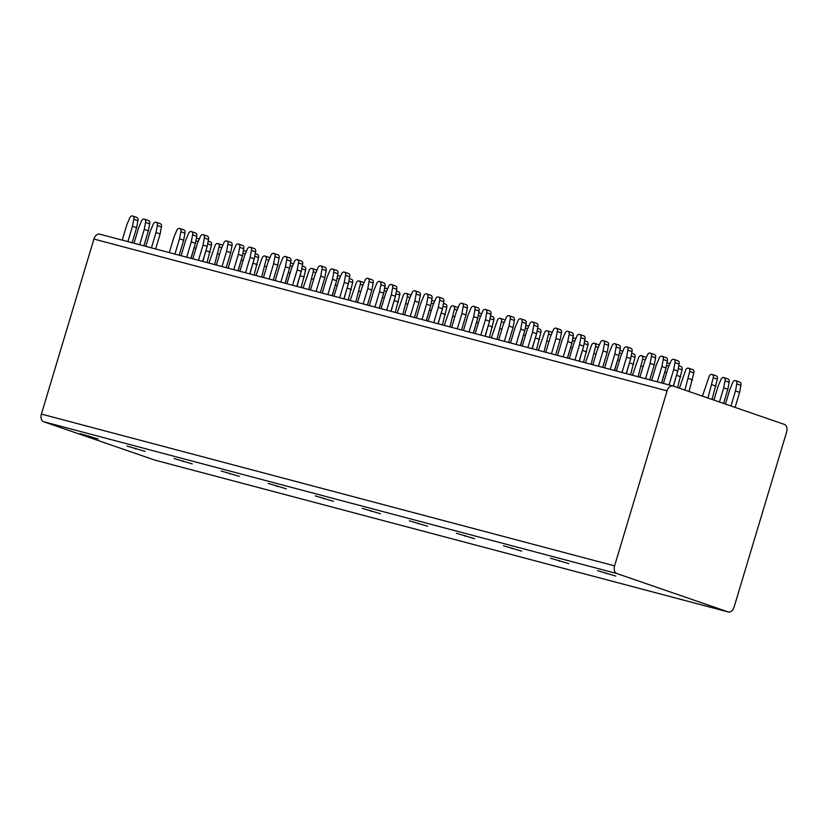 <?xml version="1.0" encoding="UTF-8"?>
<svg xmlns="http://www.w3.org/2000/svg" width="828" height="828" viewBox="0 0 828 828"><rect width="100%" height="100%" fill="white"/><g stroke="black" fill="none" stroke-linecap="round" stroke-linejoin="round"><path stroke-width="1.24" d="M155.322 460.233A6.531 4.357 -75.2 0 1 155.115 460.182A6.531 4.357 -75.2 0 1 154.908 460.12L43.646 421.742A6.531 4.357 -75.2 0 1 41.4 414.072L93.906 239.054A6.531 4.357 -75.2 0 1 99.702 234.158A6.531 4.357 -75.2 0 1 99.909 234.22M728.091 611.913A6.531 4.357 104.8 0 0 728.298 611.975A6.531 4.357 104.8 0 0 734.094 607.079L786.6 432.061A6.531 4.357 104.8 0 0 784.354 424.391L673.092 386.014A6.531 4.357 104.8 0 0 672.885 385.951A6.531 4.357 104.8 0 0 667.089 390.847L614.583 565.866A6.531 4.357 104.8 0 0 616.829 573.535L728.091 611.913L154.908 460.12M126.994 446.044L145.179 451.436L126.994 446.044M174.056 458.505L192.241 463.897L174.056 458.505M221.107 470.966L239.302 476.359L221.107 470.966M268.168 483.428L286.364 488.83L268.168 483.428M315.23 495.889L333.415 501.292L315.23 495.889M362.291 508.361L380.476 513.753L362.291 508.361M409.353 520.822L427.538 526.215L409.353 520.822M456.404 533.284L474.599 538.676L456.404 533.284M503.465 545.745L521.661 551.137L503.465 545.745M550.527 558.207L568.712 563.599L550.527 558.207M597.588 570.668L615.773 576.06L597.588 570.668M79.933 433.582L98.118 438.975L79.933 433.582M88.586 436.563L88.772 435.932M135.647 449.024L135.833 448.403M182.709 461.496L182.895 460.865M229.77 473.958L229.956 473.326M276.821 486.419L277.018 485.788M323.883 498.88L324.069 498.249M370.944 511.342L371.13 510.71M418.005 523.803L418.192 523.172M465.067 536.265L465.253 535.633M512.118 548.726L512.315 548.095M559.179 561.187L559.366 560.566M606.241 573.659L606.427 573.028M151.41 247.851L156.006 232.544L157.299 225.516A2.877 2.142 -71 0 0 156.171 222.256A2.877 2.142 -71 0 0 153.159 224.419L150.365 231.043L145.769 246.361M139.653 244.736L144.248 229.428L145.542 222.401A2.877 2.142 -71 0 0 144.403 219.141A2.877 2.142 -71 0 0 141.391 221.304L138.597 227.928L134.001 243.246M127.885 241.621L132.48 226.313L133.774 219.285A2.877 2.142 -71 0 0 132.635 216.025A2.877 2.142 -71 0 0 129.634 218.188L126.829 224.812L122.233 240.13M155.623 248.969L160.125 233.962L161.419 226.944A2.877 2.142 -71 0 0 160.29 223.674L156.171 222.256M143.865 245.854L148.367 230.846L149.661 223.829A2.877 2.142 -71 0 0 148.522 220.558L144.403 219.141M132.097 242.739L136.599 227.731L137.893 220.714A2.877 2.142 -71 0 0 136.765 217.443L132.635 216.025M156.006 232.544L160.125 233.962M157.299 225.516L161.419 226.944M144.248 229.428L148.367 230.846M145.542 222.401L149.661 223.829M132.48 226.313L136.599 227.731M133.774 219.285L137.893 220.714M198.472 260.323L203.067 245.005L204.361 237.988A2.877 2.142 -71 0 0 203.233 234.717A2.877 2.142 -71 0 0 200.221 236.891L197.416 243.504L192.831 258.822M186.714 257.197L191.299 241.89L192.593 234.862A2.877 2.142 -71 0 0 191.465 231.602A2.877 2.142 -71 0 0 188.453 233.775L185.658 240.389L181.063 255.707M174.946 254.082L179.541 238.774L180.835 231.747A2.877 2.142 -71 0 0 179.697 228.487A2.877 2.142 -71 0 0 176.695 230.66L173.89 237.274L169.295 252.592M202.684 261.431L207.186 246.423L208.48 239.406A2.877 2.142 -71 0 0 207.352 236.135L203.233 234.717M190.926 258.315L195.429 243.308L196.722 236.29A2.877 2.142 -71 0 0 195.584 233.02L191.465 231.602M179.158 255.2L183.661 240.192L184.954 233.175A2.877 2.142 -71 0 0 183.816 229.905L179.697 228.487M203.067 245.005L207.186 246.423M204.361 237.988L208.48 239.406M191.299 241.89L195.429 243.308M192.593 234.862L196.722 236.29M179.541 238.774L183.661 240.192M180.835 231.747L184.954 233.175M245.533 272.785L250.128 257.467L251.422 250.449A2.877 2.142 -71 0 0 250.284 247.179A2.877 2.142 -71 0 0 247.282 249.352L244.477 255.976L239.882 271.284M233.765 269.669L238.361 254.351L239.654 247.334A2.877 2.142 -71 0 0 238.526 244.063A2.877 2.142 -71 0 0 235.514 246.237L232.72 252.861L228.124 268.168M222.007 266.554L226.603 251.236L227.897 244.219A2.877 2.142 -71 0 0 226.758 240.948A2.877 2.142 -71 0 0 223.746 243.121L220.952 249.735L216.356 265.053M249.745 273.892L254.248 258.885L255.541 251.867A2.877 2.142 -71 0 0 254.413 248.607L250.284 247.179M237.978 270.777L242.48 255.769L243.774 248.752A2.877 2.142 -71 0 0 242.645 245.492L238.526 244.063M226.22 267.661L230.722 252.654L232.016 245.637A2.877 2.142 -71 0 0 230.877 242.366L226.758 240.948M250.128 257.467L254.248 258.885M251.422 250.449L255.541 251.867M238.361 254.351L242.48 255.769M239.654 247.334L243.774 248.752M226.603 251.236L230.722 252.654M227.897 244.219L232.016 245.637M292.594 285.246L297.19 269.928L298.484 262.911A2.877 2.142 -71 0 0 297.345 259.64A2.877 2.142 -71 0 0 294.344 261.814L291.539 268.438L286.943 283.745M280.827 282.131L285.422 266.813L286.716 259.795A2.877 2.142 -71 0 0 285.588 256.525A2.877 2.142 -71 0 0 282.576 258.698L279.771 265.322L275.186 280.63M269.059 279.015L273.654 263.697L274.948 256.68A2.877 2.142 -71 0 0 273.82 253.409A2.877 2.142 -71 0 0 270.808 255.583L268.013 262.207L263.418 277.515M296.807 286.364L301.309 271.346L302.603 264.329A2.877 2.142 -71 0 0 301.464 261.068L297.345 259.64M285.039 283.238L289.541 268.231L290.835 261.213A2.877 2.142 -71 0 0 289.707 257.953L285.588 256.525M273.271 280.123L277.773 265.115L279.067 258.098A2.877 2.142 -71 0 0 277.939 254.838L273.82 253.409M297.19 269.928L301.309 271.346M298.484 262.911L302.603 264.329M285.422 266.813L289.541 268.231M286.716 259.795L290.835 261.213M273.654 263.697L277.773 265.115M274.948 256.68L279.067 258.098M339.656 297.707L344.251 282.389L345.545 275.372A2.877 2.142 -71 0 0 344.407 272.101A2.877 2.142 -71 0 0 341.395 274.275L338.6 280.899L334.005 296.207M327.888 294.592L332.483 279.274L333.777 272.257A2.877 2.142 -71 0 0 332.639 268.986A2.877 2.142 -71 0 0 329.637 271.16L326.832 277.784L322.237 293.091M316.12 291.477L320.715 276.159L322.009 269.141A2.877 2.142 -71 0 0 320.881 265.871A2.877 2.142 -71 0 0 317.869 268.044L315.075 274.668L310.479 289.976M343.868 298.825L348.371 283.818L349.664 276.79A2.877 2.142 -71 0 0 348.526 273.53L344.407 272.101M332.1 295.71L336.603 280.702L337.896 273.675A2.877 2.142 -71 0 0 336.758 270.414L332.639 268.986M320.332 292.594L324.835 277.587L326.128 270.559A2.877 2.142 -71 0 0 325 267.299L320.881 265.871M344.251 282.389L348.371 283.818M345.545 275.372L349.664 276.79M332.483 279.274L336.603 280.702M333.777 272.257L337.896 273.675M320.715 276.159L324.835 277.587M322.009 269.141L326.128 270.559M386.707 310.169L391.302 294.851L392.596 287.834A2.877 2.142 -71 0 0 391.468 284.573A2.877 2.142 -71 0 0 388.456 286.736L385.662 293.36L381.066 308.668M374.949 307.053L379.545 291.735L380.839 284.718A2.877 2.142 -71 0 0 379.7 281.458A2.877 2.142 -71 0 0 376.699 283.621L373.894 290.245L369.298 305.553M363.181 303.938L367.777 288.62L369.071 281.603A2.877 2.142 -71 0 0 367.932 278.332A2.877 2.142 -71 0 0 364.931 280.506L362.126 287.13L357.53 302.437M390.919 311.287L395.432 296.279L396.726 289.251A2.877 2.142 -71 0 0 395.587 285.991L391.468 284.573M379.162 308.171L383.664 293.164L384.958 286.136A2.877 2.142 -71 0 0 383.819 282.876L379.7 281.458M367.394 305.056L371.896 290.048L373.19 283.021A2.877 2.142 -71 0 0 372.062 279.76L367.932 278.332M391.302 294.851L395.432 296.279M392.596 287.834L396.726 289.251M379.545 291.735L383.664 293.164M380.839 284.718L384.958 286.136M367.777 288.62L371.896 290.048M369.071 281.603L373.19 283.021M433.769 322.63L438.364 307.312L439.658 300.295A2.877 2.142 -71 0 0 438.529 297.035A2.877 2.142 -71 0 0 435.518 299.198L432.723 305.822L428.128 321.14M422.011 319.515L426.596 304.197L427.89 297.18A2.877 2.142 -71 0 0 426.762 293.919A2.877 2.142 -71 0 0 423.75 296.082L420.955 302.706L416.36 318.024M410.243 316.399L414.838 301.081L416.132 294.064A2.877 2.142 -71 0 0 414.994 290.804A2.877 2.142 -71 0 0 411.992 292.967L409.187 299.591L404.592 314.909M437.981 323.748L442.483 308.74L443.777 301.713A2.877 2.142 -71 0 0 442.649 298.453L438.529 297.035M426.223 320.633L430.726 305.625L432.019 298.597A2.877 2.142 -71 0 0 430.881 295.337L426.762 293.919M414.455 317.517L418.958 302.51L420.251 295.482A2.877 2.142 -71 0 0 419.113 292.222L414.994 290.804M438.364 307.312L442.483 308.74M439.658 300.295L443.777 301.713M426.596 304.197L430.726 305.625M427.89 297.18L432.019 298.597M414.838 301.081L418.958 302.51M416.132 294.064L420.251 295.482M480.83 335.092L485.425 319.784L486.719 312.756A2.877 2.142 -71 0 0 485.581 309.496A2.877 2.142 -71 0 0 482.579 311.659L479.774 318.283L475.179 333.601M469.062 331.976L473.657 316.669L474.951 309.641A2.877 2.142 -71 0 0 473.823 306.381A2.877 2.142 -71 0 0 470.811 308.544L468.017 315.168L463.421 330.486M457.304 328.861L461.9 313.553L463.194 306.526A2.877 2.142 -71 0 0 462.055 303.265A2.877 2.142 -71 0 0 459.043 305.428L456.249 312.052L451.653 327.37M485.042 336.209L489.545 321.202L490.838 314.185A2.877 2.142 -71 0 0 489.71 310.914L485.581 309.496M473.274 333.094L477.777 318.087L479.07 311.059A2.877 2.142 -71 0 0 477.942 307.799L473.823 306.381M461.517 329.979L466.019 314.971L467.313 307.944A2.877 2.142 -71 0 0 466.174 304.683L462.055 303.265M485.425 319.784L489.545 321.202M486.719 312.756L490.838 314.185M473.657 316.669L477.777 318.087M474.951 309.641L479.07 311.059M461.9 313.553L466.019 314.971M463.194 306.526L467.313 307.944M527.891 347.553L532.487 332.245L533.781 325.218A2.877 2.142 -71 0 0 532.642 321.957A2.877 2.142 -71 0 0 529.641 324.121L526.836 330.745L522.24 346.063M516.123 344.438L520.719 329.13L522.013 322.102A2.877 2.142 -71 0 0 520.884 318.842A2.877 2.142 -71 0 0 517.873 321.005L515.068 327.629L510.483 342.947M504.366 341.322L508.951 326.015L510.245 318.987A2.877 2.142 -71 0 0 509.116 315.727A2.877 2.142 -71 0 0 506.105 317.89L503.31 324.514L498.715 339.832M532.104 348.671L536.606 333.663L537.9 326.646A2.877 2.142 -71 0 0 536.761 323.375L532.642 321.957M520.336 345.555L524.838 330.548L526.132 323.531A2.877 2.142 -71 0 0 525.004 320.26L520.884 318.842M508.578 342.44L513.081 327.433L514.374 320.415A2.877 2.142 -71 0 0 513.236 317.145L509.116 315.727M532.487 332.245L536.606 333.663M533.781 325.218L537.9 326.646M520.719 329.13L524.838 330.548M522.013 322.102L526.132 323.531M508.951 326.015L513.081 327.433M510.245 318.987L514.374 320.415M574.953 360.014L579.548 344.707L580.842 337.679A2.877 2.142 -71 0 0 579.703 334.419A2.877 2.142 -71 0 0 576.702 336.582L573.897 343.206L569.302 358.524M563.185 356.899L567.78 341.591L569.074 334.564A2.877 2.142 -71 0 0 567.936 331.303A2.877 2.142 -71 0 0 564.934 333.467L562.129 340.091L557.534 355.409M551.417 353.784L556.012 338.476L557.306 331.448A2.877 2.142 -71 0 0 556.178 328.188A2.877 2.142 -71 0 0 553.166 330.351L550.372 336.975L545.776 352.293M579.165 361.132L583.668 346.125L584.961 339.107A2.877 2.142 -71 0 0 583.823 335.837L579.703 334.419M567.397 358.017L571.9 343.009L573.193 335.992A2.877 2.142 -71 0 0 572.065 332.721L567.936 331.303M555.629 354.901L560.132 339.894L561.425 332.877A2.877 2.142 -71 0 0 560.297 329.606L556.178 328.188M579.548 344.707L583.668 346.125M580.842 337.679L584.961 339.107M567.78 341.591L571.9 343.009M569.074 334.564L573.193 335.992M556.012 338.476L560.132 339.894M557.306 331.448L561.425 332.877M622.014 372.486L626.599 357.168L627.893 350.151A2.877 2.142 -71 0 0 626.765 346.88A2.877 2.142 -71 0 0 623.753 349.054L620.959 355.667L616.363 370.985M610.246 369.36L614.842 354.053L616.135 347.025A2.877 2.142 -71 0 0 614.997 343.765A2.877 2.142 -71 0 0 611.995 345.938L609.191 352.552L604.595 367.87M598.478 366.245L603.074 350.937L604.368 343.91A2.877 2.142 -71 0 0 603.229 340.65A2.877 2.142 -71 0 0 600.228 342.823L597.423 349.437L592.838 364.755M626.227 373.594L630.729 358.586L632.023 351.569A2.877 2.142 -71 0 0 630.884 348.298L626.765 346.88M614.459 370.478L618.961 355.471L620.255 348.453A2.877 2.142 -71 0 0 619.116 345.183L614.997 343.765M602.691 367.363L607.193 352.355L608.487 345.338A2.877 2.142 -71 0 0 607.359 342.067L603.229 340.65M626.599 357.168L630.729 358.586M627.893 350.151L632.023 351.569M614.842 354.053L618.961 355.471M616.135 347.025L620.255 348.453M603.074 350.937L607.193 352.355M604.368 343.91L608.487 345.338M669.065 384.948L673.661 369.63L674.955 362.612A2.877 2.142 -71 0 0 673.826 359.342A2.877 2.142 -71 0 0 670.815 361.515L668.02 368.139L663.425 383.447M657.308 381.832L661.903 366.514L663.197 359.497A2.877 2.142 -71 0 0 662.058 356.226A2.877 2.142 -71 0 0 659.047 358.4L656.252 365.024L651.657 380.331M645.54 378.717L650.135 363.399L651.429 356.382A2.877 2.142 -71 0 0 650.29 353.111A2.877 2.142 -71 0 0 647.289 355.284L644.484 361.908L639.889 377.216M673.278 386.076L677.78 371.047L679.074 364.03A2.877 2.142 -71 0 0 677.946 360.77L673.826 359.342M661.52 382.94L666.022 367.932L667.316 360.915A2.877 2.142 -71 0 0 666.178 357.655L662.058 356.226M649.752 379.824L654.255 364.817L655.548 357.799A2.877 2.142 -71 0 0 654.41 354.529L650.29 353.111M673.661 369.63L677.78 371.047M674.955 362.612L679.074 364.03M661.903 366.514L666.022 367.932M663.197 359.497L667.316 360.915M650.135 363.399L654.255 364.817M651.429 356.382L655.548 357.799M214.607 264.587L219.12 246.837A2.877 2.142 -71 0 0 217.981 243.577A2.877 2.142 -71 0 0 214.98 245.74L208.956 263.097M202.839 261.472L206.317 249.321M191.071 258.357L194.559 246.206M222.773 245.43A2.877 2.142 -71 0 0 222.101 244.995L217.981 243.577M207.052 262.59L211.471 245.15A2.877 2.142 -71 0 0 210.343 241.879L208.17 241.134M199.237 239.199A2.877 2.142 -71 0 0 198.575 238.764L196.402 238.019M217.826 253.865L219.534 254.455M219.12 246.837L221.79 247.758M206.058 250.749L210.177 252.167M207.662 243.836L211.471 245.15M194.29 247.634L196.008 248.224M195.905 240.72L198.254 241.528M261.658 277.049L266.171 259.299A2.877 2.142 -71 0 0 265.043 256.038A2.877 2.142 -71 0 0 262.031 258.201L256.018 275.558M249.901 273.933L253.378 261.783M238.133 270.818L241.61 258.667M269.835 257.891A2.877 2.142 -71 0 0 269.162 257.456L265.043 256.038M254.113 275.051L258.533 257.611A2.877 2.142 -71 0 0 257.394 254.341L255.221 253.596M246.299 251.66A2.877 2.142 -71 0 0 245.637 251.226L243.463 250.48M264.877 266.326L266.595 266.916M266.171 259.299L268.852 260.22M253.12 263.211L257.239 264.629M254.724 256.297L258.533 257.611M241.352 260.096L243.07 260.685M242.966 253.182L245.316 253.989M308.72 289.51L313.232 271.77A2.877 2.142 -71 0 0 312.104 268.5A2.877 2.142 -71 0 0 309.092 270.673L303.079 288.02M296.962 286.395L300.44 274.254M285.194 283.279L288.672 271.129M316.886 270.363A2.877 2.142 -71 0 0 316.224 269.918L312.104 268.5M301.175 287.513L305.594 270.073A2.877 2.142 -71 0 0 304.456 266.802L302.282 266.057M293.36 264.132A2.877 2.142 -71 0 0 292.688 263.687L290.514 262.942M311.939 278.788L313.657 279.378M313.232 271.77L315.903 272.691M300.181 275.672L304.3 277.09M301.785 268.758L305.594 270.073M288.413 272.557L290.131 273.147M290.017 265.643L292.377 266.45M355.781 301.982L360.294 284.232A2.877 2.142 -71 0 0 359.166 280.961A2.877 2.142 -71 0 0 356.154 283.135L350.14 300.481M344.013 298.867L347.501 286.716M332.256 295.751L335.733 283.6M363.947 282.824A2.877 2.142 -71 0 0 363.285 282.389L359.166 280.961M348.226 299.974L352.656 282.534A2.877 2.142 -71 0 0 351.517 279.274L349.344 278.519M340.422 276.593A2.877 2.142 -71 0 0 339.749 276.148L337.576 275.403M359 291.249L360.718 291.839M360.294 284.232L362.964 285.153M347.232 288.134L351.362 289.552M348.847 281.22L352.656 282.534M335.475 285.018L337.182 285.608M337.079 278.104L339.439 278.922M402.843 314.443L407.355 296.693A2.877 2.142 -71 0 0 406.217 293.422A2.877 2.142 -71 0 0 403.215 295.596L397.192 312.943M391.075 311.328L394.563 299.177M379.317 308.213L382.795 296.062M411.009 295.286A2.877 2.142 -71 0 0 410.346 294.851L406.217 293.422M395.287 312.435L399.707 294.996A2.877 2.142 -71 0 0 398.579 291.735L396.405 290.98M387.483 289.055A2.877 2.142 -71 0 0 386.811 288.62L384.637 287.865M406.062 303.71L407.78 304.3M407.355 296.693L410.026 297.614M394.294 300.595L398.413 302.013M395.908 293.681L399.707 294.996M382.526 297.48L384.244 298.07M384.14 290.566L386.5 291.384M449.904 326.905L454.417 309.154A2.877 2.142 -71 0 0 453.278 305.884A2.877 2.142 -71 0 0 450.277 308.057L444.253 325.404M438.136 323.789L441.614 311.639M426.368 320.674L429.856 308.523M458.07 307.747A2.877 2.142 -71 0 0 457.398 307.312L453.278 305.884M442.349 324.907L446.768 307.457A2.877 2.142 -71 0 0 445.64 304.197L443.466 303.441M434.534 301.516A2.877 2.142 -71 0 0 433.872 301.081L431.698 300.326M453.123 316.172L454.831 316.762M454.417 309.154L457.087 310.076M441.355 313.056L445.474 314.485M442.959 306.143L446.768 307.457M429.587 309.941L431.305 310.531M431.202 303.027L433.551 303.845M496.966 339.366L501.478 321.616A2.877 2.142 -71 0 0 500.34 318.356A2.877 2.142 -71 0 0 497.328 320.519L491.314 337.865M485.198 336.251L488.675 324.1M473.43 333.135L476.907 320.985M505.132 320.208A2.877 2.142 -71 0 0 504.459 319.774L500.34 318.356M489.41 337.369L493.83 319.918A2.877 2.142 -71 0 0 492.691 316.658L490.518 315.903M481.596 313.978A2.877 2.142 -71 0 0 480.933 313.543L478.76 312.787M500.184 328.633L501.892 329.233M501.478 321.616L504.149 322.537M488.416 325.518L492.536 326.946M490.021 318.604L493.83 319.918M476.649 322.402L478.367 322.992M478.263 315.489L480.613 316.306M544.017 351.828L548.529 334.077A2.877 2.142 -71 0 0 547.401 330.817A2.877 2.142 -71 0 0 544.389 332.98L538.376 350.337M532.259 348.712L535.737 336.561M520.491 345.597L523.969 333.446M552.193 332.67A2.877 2.142 -71 0 0 551.52 332.235L547.401 330.817M536.472 349.83L540.891 332.38A2.877 2.142 -71 0 0 539.752 329.12L537.579 328.374M528.657 326.439A2.877 2.142 -71 0 0 527.995 326.004L525.821 325.249M547.236 341.095L548.954 341.695M548.529 334.077L551.2 334.998M535.478 337.979L539.597 339.408M537.082 331.076L540.891 332.38M523.71 334.864L525.428 335.464M525.314 327.96L527.674 328.768M591.078 364.289L595.591 346.539A2.877 2.142 -71 0 0 594.463 343.278A2.877 2.142 -71 0 0 591.451 345.442L585.437 362.799M579.31 361.174L582.798 349.023M567.553 358.058L571.03 345.907M599.244 345.131A2.877 2.142 -71 0 0 598.582 344.696L594.463 343.278M583.523 362.291L587.952 344.841A2.877 2.142 -71 0 0 586.814 341.581L584.64 340.836M575.719 338.9A2.877 2.142 -71 0 0 575.046 338.466L572.872 337.72M594.297 353.566L596.015 354.156M595.591 346.539L598.261 347.46M582.529 350.451L586.659 351.869M584.144 343.537L587.952 344.841M570.771 347.336L572.479 347.926M572.376 340.422L574.735 341.229M638.14 376.75L642.652 359A2.877 2.142 -71 0 0 641.514 355.74A2.877 2.142 -71 0 0 638.512 357.903L632.488 375.26M626.372 373.635L629.86 361.484M614.614 370.52L618.092 358.369M646.306 357.592A2.877 2.142 -71 0 0 645.643 357.158L641.514 355.74M630.584 374.753L635.004 357.313A2.877 2.142 -71 0 0 633.875 354.042L631.702 353.297M622.78 351.362A2.877 2.142 -71 0 0 622.107 350.927L619.934 350.182M641.358 366.028L643.077 366.618M642.652 359L645.322 359.921M629.59 362.912L633.71 364.33M631.205 355.999L635.004 357.313M617.833 359.797L619.541 360.387M619.437 352.883L621.797 353.691M684.932 390.102L689.714 371.461A2.877 2.142 -71 0 0 688.575 368.201A2.877 2.142 -71 0 0 685.574 370.364L679.405 388.197M673.423 386.127L676.911 373.945M661.665 382.981L665.153 370.83M689.051 391.52L693.833 372.89A2.877 2.142 -71 0 0 692.694 369.619L688.575 368.201M677.542 387.556L682.065 369.774A2.877 2.142 -71 0 0 680.937 366.504L678.763 365.759M669.842 363.823A2.877 2.142 -71 0 0 669.169 363.389L666.995 362.643M688.42 378.489L692.539 379.907M689.714 371.461L693.833 372.89M676.652 375.374L680.771 376.792M678.267 368.46L682.065 369.774M664.884 372.258L666.602 372.848M666.499 365.345L668.848 366.152M730.969 405.979L735.481 390.951L736.775 383.933A2.877 2.142 -71 0 0 735.637 380.663A2.877 2.142 -71 0 0 732.625 382.836L729.83 389.45L725.442 404.074M719.46 402.015L723.713 387.835L725.007 380.818A2.877 2.142 -71 0 0 723.869 377.547A2.877 2.142 -71 0 0 720.867 379.721L718.062 386.334L713.933 400.1M707.95 398.04L713.239 377.692A2.877 2.142 -71 0 0 712.111 374.432A2.877 2.142 -71 0 0 709.099 376.605L702.423 396.136M735.088 407.397L739.601 392.368L740.894 385.351A2.877 2.142 -71 0 0 739.756 382.081L735.637 380.663M723.579 403.433L727.833 389.253L729.126 382.236A2.877 2.142 -71 0 0 727.998 378.965L723.869 377.547M712.07 399.458L717.358 379.12A2.877 2.142 -71 0 0 716.23 375.85L712.111 374.432M735.481 390.951L739.601 392.368M736.775 383.933L740.894 385.351M723.713 387.835L727.833 389.253M725.007 380.818L729.126 382.236M711.945 384.72L716.065 386.138M713.239 377.692L717.358 379.12M616.829 573.535L43.646 421.742M614.583 565.866L41.4 414.072M667.089 390.847L93.906 239.054M728.298 611.975L155.115 460.182M672.885 385.951L99.702 234.158"/></g></svg>
